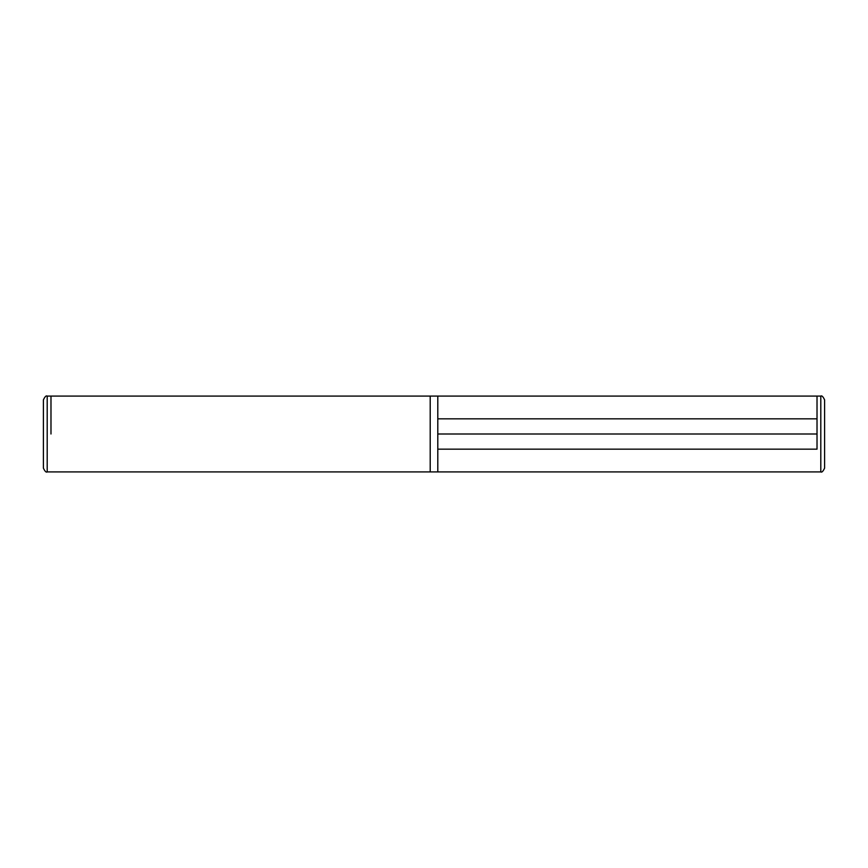 <?xml version="1.0" encoding="UTF-8"?>
<svg xmlns="http://www.w3.org/2000/svg" width="868" height="868" viewBox="0 0 868 868"><rect width="100%" height="100%" fill="white"/><g stroke="black" fill="none" stroke-linecap="round" stroke-linejoin="round"><path stroke-width="1.3" d="M50.984 434L50.984 396.079L50.984 434M43.4 434L43.4 399.866C44.952 396.611 46.21 395.341 47.197 396.079L47.197 471.921C46.21 472.659 44.952 471.389 43.4 468.134L43.4 434M817.016 449.168L817.016 418.832L437.798 418.832L437.798 396.079L437.798 471.921L437.798 449.168L817.016 449.168M47.197 396.079L817.016 396.079L817.016 418.832L817.016 396.079L820.803 396.079L820.803 471.921C821.79 472.659 823.048 471.389 824.6 468.134L824.6 399.866C823.048 396.611 821.79 395.341 820.803 396.079M47.197 471.921L430.202 471.921L430.202 396.079L430.202 471.921L820.803 471.921M817.016 434L437.798 434"/></g></svg>
